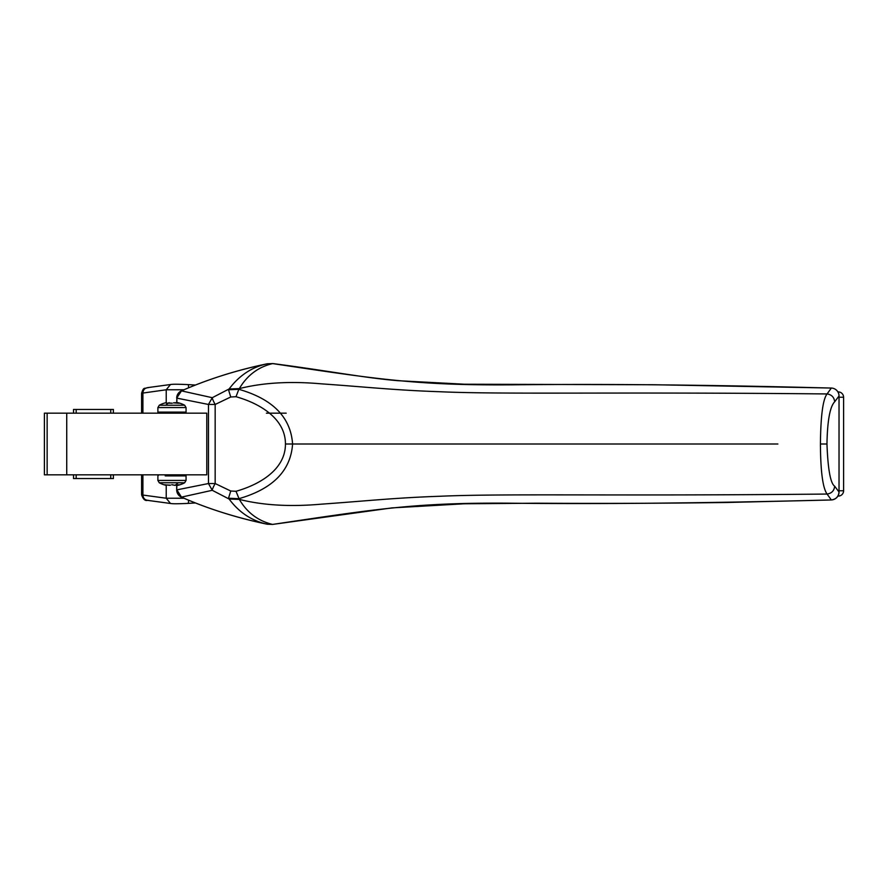 <?xml version="1.0" encoding="UTF-8"?>
<svg xmlns="http://www.w3.org/2000/svg" width="888" height="888" viewBox="0 0 888 888"><rect width="100%" height="100%" fill="white"/><g stroke="black" fill="none" stroke-linecap="round" stroke-linejoin="round"><path stroke-width="1.33" d="M172.161 403.285L166.056 403.085M171.606 403.274L170.785 402.963M173.382 402.863L179.11 403.285L174.781 402.664M178.899 403.085L177.822 403.063M66.733 413.175L44.4 413.175L44.4 474.825L206.793 474.825L206.793 413.175L66.733 413.175L66.733 474.825M113.387 409.446L113.387 411.044L113.387 409.446L73.526 409.446L73.526 413.175M73.526 409.446L73.526 411.044M113.387 411.044L113.387 413.175M181.474 497.125L212.265 490.298L229.137 499.045C239.072 512.443 251.781 520.834 267.244 524.22C236.086 517.637 207.492 508.613 181.474 497.125L176.867 489.865L208.469 483.538L215.162 483.538A7.97 0.977 119.4 0 0 212.265 490.298L208.469 483.538L208.469 404.462L215.162 404.462A7.97 0.977 -119.4 0 1 212.265 397.702L229.137 388.955C239.249 375.458 251.959 367.066 267.244 363.78C236.086 370.363 207.492 379.387 181.474 390.875L212.265 397.702L208.469 404.462L176.867 398.135L176.867 402.852M76.179 413.175L76.179 409.446L75.114 409.446M73.526 476.956L73.526 474.825L73.526 478.554L113.387 478.554L113.387 474.825M141.603 494.749C143.101 499.189 145.055 501.054 147.464 500.344L170.463 503.474L166.223 498.224L183.949 498.246M230.747 491.009L236.008 491.286C258.63 484.915 285.481 470.085 285.448 444C285.47 417.893 258.63 403.096 236.008 396.714L230.747 396.992L215.162 404.462L215.162 483.538L230.747 491.009L228.516 498.224L238.839 498.701C272.816 488.933 290.731 470.696 292.585 444C290.731 417.305 272.827 399.078 238.839 389.299L239.327 388.611C247.175 375.302 258.286 366.966 272.66 363.592L267.244 363.78C237.152 370.019 208.558 379.043 181.452 390.842L181.452 390.842A7.97 7.97 0 0 0 176.69 398.135L181.474 390.875M834.676 401.787L839.027 396.004L839.027 491.996L834.676 486.213C830.502 483.505 827.927 469.43 826.961 444C827.394 420.701 829.969 406.626 834.676 401.787C834.165 397.247 831.634 394.627 827.083 393.95L831.323 388.067C709.412 384.87 602.741 383.794 511.299 384.848C416.161 385.481 377.433 379.22 272.66 363.592L267.244 363.78M272.66 524.408L391.93 507.903L464.246 503.785L536.874 503.196C597.213 503.618 660.284 503.385 726.095 502.497L831.323 499.966C707.37 503.141 599.322 504.218 507.17 503.163C414.685 502.63 375.979 509.057 272.66 524.408L267.244 524.22L272.672 524.442C258.175 520.967 247.064 512.631 239.327 499.389L229.137 499.045M230.747 396.992L228.516 389.776L238.839 389.299L236.008 396.714M229.137 388.955L239.327 388.611C262.837 382.673 290.076 381.074 321.056 383.816C364.813 386.868 394.949 390.221 439.538 391.719C503.219 394.605 612.454 391.786 827.083 393.95C822.921 399.2 820.701 415.884 820.423 444C820.579 471.439 822.799 488.134 827.083 494.05L831.323 499.933A7.97 7.97 0 0 0 839.038 491.996C838.561 496.681 835.997 499.322 831.323 499.933M141.603 474.825L141.603 494.76L142.913 495.06L142.913 474.825M141.603 413.175L141.603 393.24L166.223 389.776L183.949 389.754M777.888 444L285.448 444M236.008 491.286L239.327 499.389C262.837 505.328 290.076 506.926 321.056 504.184C364.813 501.132 394.949 497.78 439.538 496.281C503.219 493.395 612.454 496.214 827.083 494.05C831.634 493.373 834.165 490.753 834.676 486.213M188.334 503.363L188.611 500.221M171.784 484.715L174.781 485.336L178.899 484.715M177.889 484.915L178.899 484.915M172.339 484.726L174.925 485.336M177.367 485.048L177.822 485.336A26.573 26.573 0 0 0 184.671 482.761L159.274 482.761L157.886 480.43L157.886 475.89L158.952 474.825M170.563 485.137L166.056 484.915L169.819 485.303M164.835 484.715L166.123 484.937M188.334 384.637L188.367 384.626C173.016 383.916 172.228 384.338 170.463 384.526L166.223 389.776L166.223 403.041M195.382 385.048L188.367 384.626L188.611 387.779M266.444 413.175L286.191 413.175M111.788 409.446L110.734 409.446L110.734 413.175M839.027 396.004L839.027 396.004A7.97 7.97 0 0 0 831.323 388.034L831.323 388.034A7.97 7.914 32.2 0 1 839.027 396.004L839.027 491.996M169.164 402.664A26.573 12.743 90 0 0 165.889 405.239L159.274 405.239L157.886 407.57L157.886 412.11L158.952 413.175M165.889 405.239L184.671 405.239L186.058 407.57L186.058 412.11L157.886 412.11M157.886 407.57L186.058 407.57M47.142 413.175L47.142 474.825M176.867 485.148L176.69 489.865A7.97 7.97 0 0 0 181.452 497.158C208.558 508.957 237.152 517.981 267.244 524.22M76.179 474.825L76.179 478.554M110.734 474.825L110.734 478.554M148.385 500.355C145.077 500.255 143.246 498.49 142.913 495.06L166.223 498.224L166.223 484.959M176.867 398.135L176.69 402.819M142.913 413.175L142.913 392.94C143.246 389.51 145.077 387.745 148.385 387.645M838.316 496.07L838.683 494.361M184.671 482.761L186.058 480.43L157.886 480.43M174.781 485.336A26.573 12.743 -90 0 0 178.055 482.761M838.316 391.93L838.683 393.639M839.038 397.225L843.578 397.225A5.317 5.317 0 0 0 838.361 391.908L837.906 391.908M826.961 444L820.423 444M839.038 490.775L843.6 490.775L843.6 397.225M165.224 475.89L186.058 475.89L184.993 474.825M166.123 403.063L166.123 402.664A26.573 26.573 0 0 0 159.274 405.239M186.058 412.11L184.993 413.175M176.69 485.181L176.69 489.865M272.672 363.558C326.04 370.474 365.789 378.099 398.268 380.708L464.424 384.215L654.8 384.748L831.323 388.034M195.382 502.952L188.367 503.374C173.016 504.084 172.228 503.663 170.463 503.474M837.906 496.092L838.361 496.092A5.317 5.317 0 0 0 843.6 490.775M159.274 482.761A26.573 26.573 0 0 0 166.123 485.336M186.058 480.43L186.058 475.89M141.603 393.251C143.756 386.424 144.233 389.155 147.464 387.656L170.463 384.526M184.671 405.239A26.573 26.573 0 0 0 177.822 402.664"/></g></svg>
